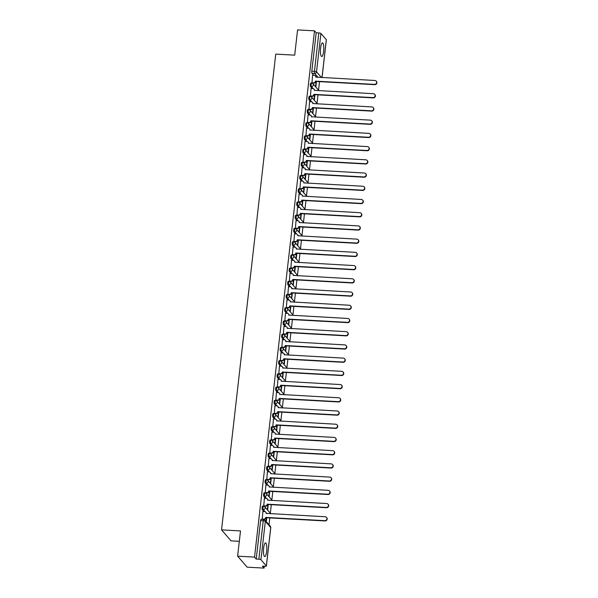 <?xml version="1.0" encoding="UTF-8"?>
<svg xmlns="http://www.w3.org/2000/svg" width="598" height="598" viewBox="0 0 598 598"><rect width="100%" height="100%" fill="white"/><g stroke="black" fill="none" stroke-linecap="round" stroke-linejoin="round"><path stroke-width="0.9" d="M262.686 506.185A1.757 0.419 93.2 0 0 262.589 506.132A1.757 0.419 93.2 0 0 262.111 507.44A1.757 0.419 93.2 0 0 262.298 509.578L263.232 509.631A1.757 0.419 -86.8 0 1 263.045 507.493A1.757 0.419 -86.8 0 1 263.524 506.185A1.757 0.419 -86.8 0 1 263.621 506.237A1.757 1.652 139 0 1 265.131 508.023A1.757 1.652 -41 0 1 263.232 509.631L264.989 511.649M264.189 492.969A1.757 0.419 93.2 0 0 264.092 492.909A1.757 0.419 93.2 0 0 263.613 494.217A1.757 0.419 93.2 0 0 263.808 496.355L264.742 496.407A1.757 0.419 -86.8 0 1 264.548 494.269A1.757 0.419 -86.8 0 1 265.026 492.961A1.757 0.419 -86.8 0 1 265.123 493.014A1.757 1.652 139 0 1 266.633 494.808A1.757 1.652 -41 0 1 264.742 496.407L266.499 498.433M265.699 479.745A1.757 0.419 93.2 0 0 265.602 479.686A1.757 0.419 93.2 0 0 265.123 481.001A1.757 0.419 93.2 0 0 265.31 483.132L266.245 483.184A1.757 0.419 -86.8 0 1 266.058 481.054A1.757 0.419 -86.8 0 1 266.536 479.738A1.757 0.419 -86.8 0 1 266.633 479.798A1.757 1.652 139 0 1 268.143 481.584A1.757 1.652 -41 0 1 266.245 483.184L268.001 485.21M267.201 466.522A1.757 0.419 93.2 0 0 267.104 466.47A1.757 0.419 93.2 0 0 266.626 467.778A1.757 0.419 93.2 0 0 266.82 469.916L267.755 469.968A1.757 0.419 -86.8 0 1 267.568 467.83A1.757 0.419 -86.8 0 1 268.046 466.522A1.757 0.419 -86.8 0 1 268.136 466.575A1.757 1.652 139 0 1 269.646 468.369A1.757 1.652 -41 0 1 267.755 469.968L269.511 471.986M268.711 453.306A1.757 0.419 93.2 0 0 268.614 453.247A1.757 0.419 93.2 0 0 268.136 454.562A1.757 0.419 93.2 0 0 268.323 456.693L269.257 456.745A1.757 0.419 -86.8 0 1 269.07 454.615A1.757 0.419 -86.8 0 1 269.549 453.299A1.757 0.419 -86.8 0 1 269.646 453.359A1.757 1.652 139 0 1 271.156 455.145A1.757 1.652 -41 0 1 269.257 456.745L271.014 458.771M270.214 440.083A1.757 0.419 93.2 0 0 270.117 440.031A1.757 0.419 93.2 0 0 269.638 441.339A1.757 0.419 93.2 0 0 269.833 443.477L270.767 443.529A1.757 0.419 -86.8 0 1 270.58 441.391A1.757 0.419 -86.8 0 1 271.058 440.083A1.757 0.419 -86.8 0 1 271.148 440.135A1.757 1.652 139 0 1 272.658 441.922A1.757 1.652 -41 0 1 270.767 443.529L272.524 445.547M271.724 426.867A1.757 0.419 93.2 0 0 271.627 426.808A1.757 0.419 93.2 0 0 271.148 428.116A1.757 0.419 93.2 0 0 271.335 430.254L272.269 430.306A1.757 0.419 -86.8 0 1 272.083 428.168A1.757 0.419 -86.8 0 1 272.561 426.86A1.757 0.419 -86.8 0 1 272.658 426.912A1.757 1.652 139 0 1 274.168 428.706A1.757 1.652 -41 0 1 272.269 430.306L274.026 432.324M273.226 413.644A1.757 0.419 93.2 0 0 273.129 413.584A1.757 0.419 93.2 0 0 272.651 414.9A1.757 0.419 93.2 0 0 272.845 417.03L273.779 417.083A1.757 0.419 -86.8 0 1 273.592 414.952A1.757 0.419 -86.8 0 1 274.071 413.637A1.757 0.419 -86.8 0 1 274.161 413.696A1.757 1.652 139 0 1 275.671 415.483A1.757 1.652 -41 0 1 273.779 417.083L275.536 419.108M274.736 400.421A1.757 0.419 93.2 0 0 274.639 400.368A1.757 0.419 93.2 0 0 274.161 401.677A1.757 0.419 93.2 0 0 274.347 403.814L275.282 403.867A1.757 0.419 -86.8 0 1 275.095 401.729A1.757 0.419 -86.8 0 1 275.573 400.421A1.757 0.419 -86.8 0 1 275.671 400.473A1.757 1.652 139 0 1 277.18 402.26A1.757 1.652 -41 0 1 275.282 403.867L277.038 405.885M276.239 387.205A1.757 0.419 93.2 0 0 276.141 387.145A1.757 0.419 93.2 0 0 275.663 388.461A1.757 0.419 93.2 0 0 275.857 390.591L276.792 390.644A1.757 0.419 -86.8 0 1 276.605 388.506A1.757 0.419 -86.8 0 1 277.083 387.198A1.757 0.419 -86.8 0 1 277.173 387.257A1.757 1.652 139 0 1 278.683 389.044A1.757 1.652 -41 0 1 276.792 390.644L278.548 392.669M277.749 373.982A1.757 0.419 93.2 0 0 277.651 373.929A1.757 0.419 93.2 0 0 277.173 375.238A1.757 0.419 93.2 0 0 277.36 377.375L278.294 377.42A1.757 0.419 -86.8 0 1 278.107 375.29A1.757 0.419 -86.8 0 1 278.586 373.974A1.757 0.419 -86.8 0 1 278.683 374.034A1.757 1.652 139 0 1 280.193 375.821A1.757 1.652 -41 0 1 278.294 377.42L280.051 379.446M279.251 360.758A1.757 0.419 93.2 0 0 279.154 360.706A1.757 0.419 93.2 0 0 278.675 362.014A1.757 0.419 93.2 0 0 278.87 364.152L279.804 364.204A1.757 0.419 -86.8 0 1 279.617 362.067A1.757 0.419 -86.8 0 1 280.096 360.758A1.757 0.419 -86.8 0 1 280.185 360.811A1.757 1.652 139 0 1 281.695 362.605A1.757 1.652 -41 0 1 279.804 364.204L281.561 366.223M280.761 347.543A1.757 0.419 93.2 0 0 280.664 347.483A1.757 0.419 93.2 0 0 280.185 348.798A1.757 0.419 93.2 0 0 280.372 350.929L281.307 350.981A1.757 0.419 -86.8 0 1 281.12 348.851A1.757 0.419 -86.8 0 1 281.598 347.535A1.757 0.419 -86.8 0 1 281.695 347.595A1.757 1.652 139 0 1 283.205 349.382A1.757 1.652 -41 0 1 281.307 350.981L283.063 353.007M282.263 334.319A1.757 0.419 93.2 0 0 282.166 334.267A1.757 0.419 93.2 0 0 281.688 335.575A1.757 0.419 93.2 0 0 281.882 337.713L282.817 337.765A1.757 0.419 -86.8 0 1 282.63 335.627A1.757 0.419 -86.8 0 1 283.108 334.319A1.757 0.419 -86.8 0 1 283.205 334.372A1.757 1.652 139 0 1 284.708 336.158A1.757 1.652 -41 0 1 282.817 337.765L284.573 339.784M283.773 321.104A1.757 0.419 93.2 0 0 283.676 321.044A1.757 0.419 93.2 0 0 283.198 322.359A1.757 0.419 93.2 0 0 283.385 324.49L284.319 324.542A1.757 0.419 -86.8 0 1 284.132 322.404A1.757 0.419 -86.8 0 1 284.611 321.096A1.757 0.419 -86.8 0 1 284.708 321.148A1.757 1.652 139 0 1 286.218 322.942A1.757 1.652 -41 0 1 284.319 324.542L286.076 326.568M285.276 307.88A1.757 0.419 93.2 0 0 285.179 307.828A1.757 0.419 93.2 0 0 284.7 309.136A1.757 0.419 93.2 0 0 284.895 311.266L285.829 311.319A1.757 0.419 -86.8 0 1 285.642 309.188A1.757 0.419 -86.8 0 1 286.121 307.873A1.757 0.419 -86.8 0 1 286.218 307.933A1.757 1.652 139 0 1 287.72 309.719A1.757 1.652 -41 0 1 285.829 311.319L287.586 313.345M286.786 294.657A1.757 0.419 93.2 0 0 286.689 294.605A1.757 0.419 93.2 0 0 286.21 295.913A1.757 0.419 93.2 0 0 286.397 298.051L287.332 298.103A1.757 0.419 -86.8 0 1 287.145 295.965A1.757 0.419 -86.8 0 1 287.623 294.657A1.757 0.419 -86.8 0 1 287.72 294.709A1.757 1.652 139 0 1 289.23 296.503A1.757 1.652 -41 0 1 287.332 298.103L289.088 300.121M288.288 281.441A1.757 0.419 93.2 0 0 288.191 281.381A1.757 0.419 93.2 0 0 287.713 282.697A1.757 0.419 93.2 0 0 287.907 284.827L288.841 284.88A1.757 0.419 -86.8 0 1 288.655 282.749A1.757 0.419 -86.8 0 1 289.133 281.434A1.757 0.419 -86.8 0 1 289.23 281.494A1.757 1.652 139 0 1 290.733 283.28A1.757 1.652 -41 0 1 288.841 284.88L290.598 286.905M289.798 268.218A1.757 0.419 93.2 0 0 289.701 268.166A1.757 0.419 93.2 0 0 289.223 269.474A1.757 0.419 93.2 0 0 289.41 271.612L290.344 271.664A1.757 0.419 -86.8 0 1 290.157 269.526A1.757 0.419 -86.8 0 1 290.635 268.218A1.757 0.419 -86.8 0 1 290.733 268.27A1.757 1.652 139 0 1 292.243 270.057A1.757 1.652 -41 0 1 290.344 271.664L292.101 273.682M291.301 255.002A1.757 0.419 93.2 0 0 291.211 254.942A1.757 0.419 93.2 0 0 290.733 256.25A1.757 0.419 93.2 0 0 290.92 258.388L291.854 258.441A1.757 0.419 -86.8 0 1 291.667 256.303A1.757 0.419 -86.8 0 1 292.145 254.995A1.757 0.419 -86.8 0 1 292.243 255.047A1.757 1.652 139 0 1 293.745 256.841A1.757 1.652 -41 0 1 291.854 258.441L293.611 260.459M292.811 241.779A1.757 0.419 93.2 0 0 292.714 241.719A1.757 0.419 93.2 0 0 292.235 243.035A1.757 0.419 93.2 0 0 292.422 245.165L293.356 245.217A1.757 0.419 -86.8 0 1 293.17 243.087A1.757 0.419 -86.8 0 1 293.648 241.771A1.757 0.419 -86.8 0 1 293.745 241.831A1.757 1.652 139 0 1 295.255 243.618A1.757 1.652 -41 0 1 293.356 245.217L295.113 247.243M294.313 228.556A1.757 0.419 93.2 0 0 294.223 228.503A1.757 0.419 93.2 0 0 293.745 229.811A1.757 0.419 93.2 0 0 293.932 231.949L294.866 232.002A1.757 0.419 -86.8 0 1 294.679 229.864A1.757 0.419 -86.8 0 1 295.158 228.556A1.757 0.419 -86.8 0 1 295.255 228.608A1.757 1.652 139 0 1 296.757 230.394A1.757 1.652 -41 0 1 294.866 232.002L296.623 234.02M295.823 215.34A1.757 0.419 93.2 0 0 295.726 215.28A1.757 0.419 93.2 0 0 295.248 216.596A1.757 0.419 93.2 0 0 295.434 218.726L296.369 218.778A1.757 0.419 -86.8 0 1 296.182 216.648A1.757 0.419 -86.8 0 1 296.66 215.332A1.757 0.419 -86.8 0 1 296.757 215.392A1.757 1.652 139 0 1 298.267 217.179A1.757 1.652 -41 0 1 296.369 218.778L298.125 220.804M297.326 202.117A1.757 0.419 93.2 0 0 297.236 202.064A1.757 0.419 93.2 0 0 296.757 203.372A1.757 0.419 93.2 0 0 296.944 205.51L297.879 205.555A1.757 0.419 -86.8 0 1 297.692 203.425A1.757 0.419 -86.8 0 1 298.17 202.109A1.757 0.419 -86.8 0 1 298.267 202.169A1.757 1.652 139 0 1 299.77 203.955A1.757 1.652 -41 0 1 297.879 205.555L299.635 207.581M298.836 188.893A1.757 0.419 93.2 0 0 298.738 188.841A1.757 0.419 93.2 0 0 298.26 190.149A1.757 0.419 93.2 0 0 298.447 192.287L299.381 192.339A1.757 0.419 -86.8 0 1 299.194 190.201A1.757 0.419 -86.8 0 1 299.673 188.893A1.757 0.419 -86.8 0 1 299.77 188.946A1.757 1.652 139 0 1 301.28 190.74A1.757 1.652 -41 0 1 299.381 192.339L301.138 194.357M300.338 175.677A1.757 0.419 93.2 0 0 300.248 175.618A1.757 0.419 93.2 0 0 299.77 176.933A1.757 0.419 93.2 0 0 299.957 179.064L300.891 179.116A1.757 0.419 -86.8 0 1 300.704 176.986A1.757 0.419 -86.8 0 1 301.183 175.67A1.757 0.419 -86.8 0 1 301.28 175.73A1.757 1.652 139 0 1 302.782 177.516A1.757 1.652 -41 0 1 300.891 179.116L302.648 181.142M301.848 162.454A1.757 0.419 93.2 0 0 301.751 162.402A1.757 0.419 93.2 0 0 301.272 163.71A1.757 0.419 93.2 0 0 301.459 165.848L302.394 165.9A1.757 0.419 -86.8 0 1 302.207 163.762A1.757 0.419 -86.8 0 1 302.685 162.454A1.757 0.419 -86.8 0 1 302.782 162.507A1.757 1.652 139 0 1 304.292 164.293A1.757 1.652 -41 0 1 302.394 165.9L304.15 167.918M303.35 149.238A1.757 0.419 93.2 0 0 303.261 149.179A1.757 0.419 93.2 0 0 302.782 150.494A1.757 0.419 93.2 0 0 302.969 152.625L303.904 152.677A1.757 0.419 -86.8 0 1 303.717 150.539A1.757 0.419 -86.8 0 1 304.195 149.231A1.757 0.419 -86.8 0 1 304.292 149.291A1.757 1.652 139 0 1 305.795 151.077A1.757 1.652 -41 0 1 303.904 152.677L305.66 154.703M304.86 136.015A1.757 0.419 93.2 0 0 304.763 135.963A1.757 0.419 93.2 0 0 304.285 137.271A1.757 0.419 93.2 0 0 304.472 139.409L305.406 139.454A1.757 0.419 -86.8 0 1 305.219 137.323A1.757 0.419 -86.8 0 1 305.698 136.008A1.757 0.419 -86.8 0 1 305.795 136.067A1.757 1.652 139 0 1 307.305 137.854A1.757 1.652 -41 0 1 305.406 139.454L307.163 141.479M306.37 122.792A1.757 0.419 93.2 0 0 306.273 122.74A1.757 0.419 93.2 0 0 305.795 124.048A1.757 0.419 93.2 0 0 305.982 126.185L306.916 126.238A1.757 0.419 -86.8 0 1 306.729 124.1A1.757 0.419 -86.8 0 1 307.208 122.792A1.757 0.419 -86.8 0 1 307.305 122.844A1.757 1.652 139 0 1 308.807 124.638A1.757 1.652 -41 0 1 306.916 126.238L308.673 128.256M307.873 109.576A1.757 0.419 93.2 0 0 307.776 109.516A1.757 0.419 93.2 0 0 307.297 110.832A1.757 0.419 93.2 0 0 307.484 112.962L308.419 113.015A1.757 0.419 -86.8 0 1 308.232 110.884A1.757 0.419 -86.8 0 1 308.71 109.569A1.757 0.419 -86.8 0 1 308.807 109.628A1.757 1.652 139 0 1 310.317 111.415A1.757 1.652 -41 0 1 308.419 113.015L310.175 115.04M309.383 96.353A1.757 0.419 93.2 0 0 309.286 96.3A1.757 0.419 93.2 0 0 308.807 97.609A1.757 0.419 93.2 0 0 308.994 99.746L309.928 99.799A1.757 0.419 -86.8 0 1 309.742 97.661A1.757 0.419 -86.8 0 1 310.22 96.353A1.757 0.419 -86.8 0 1 310.317 96.405A1.757 1.652 139 0 1 311.82 98.192A1.757 1.652 -41 0 1 309.928 99.799L311.685 101.817M310.885 83.137A1.757 0.419 93.2 0 0 310.788 83.077A1.757 0.419 93.2 0 0 310.31 84.385A1.757 0.419 93.2 0 0 310.497 86.523L311.431 86.575A1.757 0.419 -86.8 0 1 311.244 84.438A1.757 0.419 -86.8 0 1 311.722 83.129A1.757 0.419 -86.8 0 1 311.82 83.182A1.757 1.652 139 0 1 313.33 84.976A1.757 1.652 -41 0 1 311.431 86.575L313.188 88.594M323.6 51.421A6.84 1.63 93.2 0 0 322.494 42.877A6.84 1.63 93.2 0 0 320.625 47.99A6.84 1.63 93.2 0 0 321.739 56.533A6.84 1.63 93.2 0 0 323.6 51.421M266.633 551.423A6.84 1.63 93.2 0 0 265.519 542.879A6.84 1.63 93.2 0 0 263.658 547.992A6.84 1.63 93.2 0 0 264.772 556.536A6.84 1.63 93.2 0 0 266.633 551.423M237.623 556.17L240.493 530.919L221.537 529.873L275.745 54.112L294.702 55.158L297.58 29.9L314.503 30.834L254.539 557.104L237.623 556.17L247.168 567.166L264.084 568.1L264.294 566.261M269.025 524.79L269.81 517.905M270.333 513.256L271.313 504.682M271.843 500.033L272.823 491.459M273.346 486.817L274.325 478.243M274.856 473.594L275.835 465.02M276.358 460.37L277.337 451.796M277.868 447.155L278.847 438.581M279.371 433.931L280.35 425.357M280.881 420.715L281.86 412.142M282.383 407.492L283.362 398.918M283.893 394.269L284.872 385.695M285.396 381.053L286.375 372.479M286.905 367.83L287.885 359.256M288.408 354.614L289.387 346.04M289.918 341.391L290.897 332.817M291.42 328.167L292.4 319.594M292.93 314.952L293.91 306.378M294.433 301.728L295.412 293.155M295.943 288.513L296.922 279.939M297.453 275.289L298.424 266.715M298.955 262.066L299.934 253.492M300.465 248.85L301.437 240.276M301.968 235.627L302.947 227.053M303.478 222.404L304.449 213.83M304.98 209.188L305.959 200.614M306.49 195.965L307.462 187.391M307.992 182.749L308.972 174.175M309.502 169.526L310.474 160.952M311.005 156.302L311.984 147.728M312.515 143.086L313.487 134.513M314.017 129.863L314.997 121.289M315.527 116.647L316.499 108.074M317.03 103.424L318.009 94.85M318.54 90.201L319.511 81.627M239.312 541.325L231.082 540.869L221.537 529.873M264.084 568.1L262.395 566.157L265.034 566.299A1.757 0.404 -173.5 0 0 266.394 566.059A1.757 0.404 -173.5 0 0 266.349 565.955L260.945 559.728A1.757 0.404 -173.5 0 0 258.867 559.197L263.24 520.806A1.757 0.419 -86.8 0 1 263.718 519.498A1.757 0.419 -86.8 0 1 263.815 519.55A1.757 1.652 -41 0 1 264.944 520.096A1.757 1.757 0 0 0 263.718 519.498L261.079 519.348A1.757 0.419 -86.8 0 1 261.176 519.408M254.539 557.104L256.228 559.055L258.867 559.197M313.726 75.281L312.007 73.3L314.638 73.449A1.757 0.419 -86.8 0 1 314.451 71.312L318.824 32.927A1.757 0.404 6.5 0 1 320.909 33.458L326.314 39.677A1.757 0.404 6.5 0 1 326.359 39.782A1.757 0.404 6.5 0 1 326.291 39.879M318.824 32.927L316.192 32.778L314.503 30.834M312.59 75.221L311.954 83.047M311.08 88.437L310.444 96.263M309.577 101.66L308.942 109.486M308.067 114.883L307.432 122.71M306.565 128.099L305.929 135.925M305.055 141.322L304.419 149.149M303.552 154.538L302.917 162.372M302.042 167.761L301.407 175.588M300.54 180.985L299.904 188.811M299.03 194.201L298.395 202.027M297.527 207.424L296.892 215.25M296.017 220.647L295.382 228.473M294.515 233.863L293.88 241.689M293.005 247.086L292.37 254.912M291.503 260.302L290.867 268.128M289.993 273.525L289.357 281.352M288.49 286.748L287.855 294.575M286.98 299.964L286.345 307.791M285.478 313.188L284.842 321.014M283.968 326.403L283.332 334.237M282.465 339.627L281.83 347.453M280.955 352.85L280.32 360.676M279.453 366.066L278.817 373.892M277.943 379.289L277.308 387.115M276.44 392.505L275.805 400.339M274.931 405.728L274.295 413.554M273.421 418.951L272.793 426.778M271.918 432.167L271.283 439.993M270.408 445.39L269.78 453.217M268.906 458.614L268.27 466.44M267.396 471.829L266.768 479.656M265.893 485.053L265.258 492.879M264.383 498.269L263.755 506.102M262.881 511.492L262.245 519.318M264.017 511.552L262.298 509.578M265.527 498.336L263.808 496.355M267.029 485.113L265.31 483.132M268.539 471.897L266.82 469.916M270.042 458.673L268.323 456.693M271.552 445.45L269.833 443.477M273.054 432.234L271.335 430.254M274.564 419.011L272.845 417.03M276.067 405.788L274.347 403.814M277.577 392.572L275.857 390.591M279.079 379.349L277.36 377.375M280.589 366.133L278.87 364.152M282.092 352.91L280.372 350.929M283.601 339.686L281.882 337.713M285.104 326.471L283.385 324.49M286.614 313.247L284.895 311.266M288.116 300.032L286.397 298.051M289.626 286.808L287.907 284.827M291.129 273.585L289.41 271.612M292.639 260.369L290.92 258.388M294.141 247.146L292.422 245.165M295.651 233.93L293.932 231.949M297.154 220.707L295.434 218.726M298.664 207.484L296.944 205.51M300.166 194.268L298.447 192.287M301.676 181.044L299.957 179.064M303.179 167.821L301.459 165.848M304.688 154.605L302.969 152.625M306.191 141.382L304.472 139.409M307.701 128.166L305.982 126.185M309.203 114.943L307.484 112.962M310.713 101.72L308.994 99.746M312.216 88.504L310.497 86.523M266.304 521.658L266.745 517.733M267.62 510.087L268.255 504.51M269.122 496.863L269.758 491.294M270.632 483.647L271.268 478.071M272.135 470.424L272.77 464.855M273.645 457.201L274.28 451.632M275.147 443.985L275.783 438.409M276.657 430.762L277.293 425.193M278.16 417.546L278.795 411.97M279.67 404.323L280.305 398.746M281.172 391.099L281.808 385.531M282.682 377.884L283.317 372.307M284.185 364.66L284.82 359.092M285.695 351.437L286.33 345.868M287.197 338.221L287.832 332.645M288.707 324.998L289.342 319.429M290.217 311.782L290.845 306.206M291.719 298.559L292.355 292.99M293.229 285.336L293.857 279.767M294.732 272.12L295.367 266.544M296.242 258.897L296.87 253.328M297.744 245.681L298.38 240.104M299.254 232.458L299.882 226.889M300.757 219.234L301.392 213.665M302.267 206.018L302.902 200.442M303.769 192.795L304.404 187.226M305.279 179.579L305.914 174.003M306.781 166.356L307.417 160.78M308.291 153.133L308.927 147.564M309.794 139.917L310.429 134.341M311.304 126.694L311.939 121.125M312.806 113.471L313.442 107.902M314.316 100.255L314.952 94.678M315.819 87.031L316.454 81.463M316.133 81.44L315.535 86.703M256.228 559.055L260.601 520.664A1.757 0.419 -86.8 0 1 261.079 519.348M316.192 32.778L311.82 71.169A1.757 0.419 93.2 0 0 312.007 73.3M314.63 94.663L314.025 99.926M313.12 107.887L312.522 113.142M311.61 121.102L311.012 126.365M310.108 134.326L309.51 139.588M308.598 147.542L308 152.804M307.095 160.765L306.497 166.027M305.585 173.988L304.987 179.243M304.083 187.204L303.485 192.466M302.573 200.427L301.975 205.69M301.071 213.65L300.473 218.905M299.561 226.866L298.963 232.129M298.058 240.09L297.46 245.344M296.548 253.305L295.95 258.568M295.046 266.529L294.448 271.791M293.536 279.752L292.938 285.007M292.033 292.968L291.435 298.23M290.523 306.191L289.925 311.453M289.021 319.407L288.423 324.669M287.511 332.63L286.913 337.892M286.008 345.853L285.41 351.108M284.499 359.069L283.901 364.332M282.996 372.292L282.398 377.555M281.486 385.516L280.888 390.771M279.984 398.731L279.386 403.994M278.474 411.955L277.876 417.21M276.971 425.171L276.373 430.433M275.461 438.394L274.863 443.656M273.959 451.617L273.361 456.872M272.449 464.833L271.851 470.095M270.946 478.056L270.348 483.319M269.436 491.272L268.838 496.534M267.934 504.495L267.336 509.758M266.424 517.719L266.013 521.329M311.663 82.756L313.472 82.86A1.757 1.652 -41 0 0 315.363 81.253L315.609 81.545A1.757 1.652 139 0 1 313.718 83.144L311.887 83.04M315.378 81.126L374.468 84.385A2.018 1.899 -41 0 0 376.217 81.111A2.018 1.899 -41 0 0 374.916 80.491L315.834 77.105A1.757 1.652 -41 0 0 315.46 75.864L315.707 76.148A1.757 1.652 139 0 1 316.095 77.247M376.217 81.111L376.463 81.403A2.018 1.899 139 0 1 374.722 84.669L315.624 81.418M315.46 75.864A1.757 1.652 -41 0 0 314.331 75.318L312.522 75.213M310.16 95.979L311.962 96.076A1.757 1.652 -41 0 0 313.86 94.477L314.107 94.761A1.757 1.652 139 0 1 312.208 96.36L310.384 96.263M313.875 94.349L372.965 97.609A2.018 1.899 -41 0 0 374.707 94.335A2.018 1.899 -41 0 0 373.406 93.707L314.331 90.328A1.757 1.652 -41 0 0 313.957 89.08L314.204 89.364A1.757 1.652 139 0 1 314.585 90.47M374.707 94.335L374.961 94.619A2.018 1.899 139 0 1 373.212 97.893L314.122 94.633M313.957 89.08A1.757 1.652 -41 0 0 312.821 88.534L311.012 88.437M308.65 109.202L310.459 109.299A1.757 1.652 -41 0 0 312.35 107.7L312.597 107.984A1.757 1.652 139 0 1 310.706 109.584L308.874 109.486M312.365 107.573L371.455 110.824A2.018 1.899 -41 0 0 373.204 107.558A2.018 1.899 -41 0 0 371.904 106.93L312.821 103.544A1.757 1.652 -41 0 0 312.448 102.303L312.694 102.587A1.757 1.652 139 0 1 313.083 103.686M373.204 107.558L373.451 107.842A2.018 1.899 139 0 1 371.709 111.116L312.612 107.857M312.448 102.303A1.757 1.652 -41 0 0 311.319 101.757L309.51 101.66M307.14 122.418L308.949 122.515A1.757 1.652 -41 0 0 310.848 120.916L311.095 121.2A1.757 1.652 139 0 1 309.196 122.807L307.372 122.702M310.863 120.789L369.953 124.048A2.018 1.899 -41 0 0 371.694 120.774A2.018 1.899 -41 0 0 370.394 120.146L311.319 116.767A1.757 1.652 -41 0 0 310.938 115.519L311.192 115.81A1.757 1.652 139 0 1 311.573 116.909M371.694 120.774L371.949 121.058A2.018 1.899 139 0 1 370.199 124.332L311.11 121.073M310.938 115.519A1.757 1.652 -41 0 0 309.809 114.973L308 114.876M305.638 135.641L307.447 135.739A1.757 1.652 -41 0 0 309.338 134.139L309.585 134.423A1.757 1.652 139 0 1 307.693 136.023L305.862 135.925M309.353 134.012L368.443 137.263A2.018 1.899 -41 0 0 370.192 133.997A2.018 1.899 -41 0 0 368.891 133.369L309.809 129.983A1.757 1.652 -41 0 0 309.435 128.742L309.682 129.026A1.757 1.652 139 0 1 310.07 130.125M370.192 133.997L370.439 134.281A2.018 1.899 139 0 1 368.697 137.555L309.6 134.296M309.435 128.742A1.757 1.652 -41 0 0 308.306 128.196L306.497 128.099M304.128 148.857L305.937 148.962A1.757 1.652 -41 0 0 307.835 147.355L308.082 147.646A1.757 1.652 139 0 1 306.183 149.246L304.36 149.141M307.843 147.228L366.94 150.487A2.018 1.899 -41 0 0 368.682 147.213A2.018 1.899 -41 0 0 367.381 146.592L308.306 143.206A1.757 1.652 -41 0 0 307.925 141.965L308.179 142.249A1.757 1.652 139 0 1 308.561 143.348M368.682 147.213L368.936 147.504A2.018 1.899 139 0 1 367.187 150.771L308.097 147.519M307.925 141.965A1.757 1.652 -41 0 0 306.796 141.42L304.987 141.315M302.625 162.08L304.434 162.178A1.757 1.652 -41 0 0 306.326 160.578L306.572 160.862A1.757 1.652 139 0 1 304.681 162.469L302.85 162.364M306.34 160.451L365.43 163.71A2.018 1.899 -41 0 0 367.179 160.436A2.018 1.899 -41 0 0 365.879 159.808L306.796 156.429A1.757 1.652 -41 0 0 306.423 155.181L306.669 155.465A1.757 1.652 139 0 1 307.058 156.571M367.179 160.436L367.426 160.72A2.018 1.899 139 0 1 365.684 163.994L306.587 160.735M306.423 155.181A1.757 1.652 -41 0 0 305.294 154.635L303.485 154.538M301.115 175.304L302.924 175.401A1.757 1.652 -41 0 0 304.823 173.801L305.07 174.085A1.757 1.652 139 0 1 303.171 175.685L301.347 175.588M304.831 173.674L363.928 176.926A2.018 1.899 -41 0 0 365.67 173.659A2.018 1.899 -41 0 0 364.369 173.031L305.294 169.645A1.757 1.652 -41 0 0 304.913 168.404L305.167 168.688A1.757 1.652 139 0 1 305.548 169.787M365.67 173.659L365.924 173.943A2.018 1.899 139 0 1 364.175 177.217L305.085 173.958M304.913 168.404A1.757 1.652 -41 0 0 303.784 167.859L301.975 167.761M299.613 188.519L301.422 188.624A1.757 1.652 -41 0 0 303.313 187.017L303.56 187.309A1.757 1.652 139 0 1 301.669 188.908L299.837 188.804M303.328 186.89L362.418 190.149A2.018 1.899 -41 0 0 364.167 186.875A2.018 1.899 -41 0 0 362.866 186.247L303.784 182.868A1.757 1.652 -41 0 0 303.41 181.62L303.657 181.912A1.757 1.652 139 0 1 304.046 183.01M364.167 186.875L364.414 187.167A2.018 1.899 139 0 1 362.672 190.433L303.575 187.181M303.41 181.62A1.757 1.652 -41 0 0 302.282 181.082L300.473 180.977M298.103 201.743L299.912 201.84A1.757 1.652 -41 0 0 301.811 200.24L302.057 200.524A1.757 1.652 139 0 1 300.159 202.124L298.335 202.027M301.818 200.113L360.915 203.372A2.018 1.899 -41 0 0 362.657 200.098A2.018 1.899 -41 0 0 361.356 199.47L302.282 196.084A1.757 1.652 -41 0 0 301.9 194.843L302.154 195.127A1.757 1.652 139 0 1 302.536 196.226M362.657 200.098L362.911 200.382A2.018 1.899 139 0 1 361.162 203.656L302.072 200.397M301.9 194.843A1.757 1.652 -41 0 0 300.772 194.298L298.963 194.201M296.601 214.959L298.409 215.063A1.757 1.652 -41 0 0 300.301 213.464L300.547 213.748A1.757 1.652 139 0 1 298.656 215.347L296.825 215.25M300.316 213.337L359.405 216.588A2.018 1.899 -41 0 0 361.155 213.322A2.018 1.899 -41 0 0 359.854 212.694L300.772 209.307A1.757 1.652 -41 0 0 300.398 208.067L300.644 208.351A1.757 1.652 139 0 1 301.033 209.45M361.155 213.322L361.401 213.606A2.018 1.899 139 0 1 359.66 216.872L300.562 213.621M300.398 208.067A1.757 1.652 -41 0 0 299.269 207.521L297.46 207.416M295.091 228.182L296.9 228.279A1.757 1.652 -41 0 0 298.798 226.679L299.045 226.963A1.757 1.652 139 0 1 297.146 228.571L295.322 228.466M298.806 226.552L357.903 229.811A2.018 1.899 -41 0 0 359.645 226.537A2.018 1.899 -41 0 0 358.344 225.909L299.269 222.531A1.757 1.652 -41 0 0 298.888 221.282L299.142 221.574A1.757 1.652 139 0 1 299.523 222.673M359.645 226.537L359.899 226.821A2.018 1.899 139 0 1 358.15 230.095L299.06 226.836M298.888 221.282A1.757 1.652 -41 0 0 297.759 220.737L295.95 220.64M293.588 241.405L295.397 241.502A1.757 1.652 -41 0 0 297.288 239.903L297.535 240.187A1.757 1.652 139 0 1 295.644 241.786L293.812 241.689M297.303 239.776L356.393 243.027A2.018 1.899 -41 0 0 358.142 239.761A2.018 1.899 -41 0 0 356.842 239.133L297.759 235.747A1.757 1.652 -41 0 0 297.385 234.506L297.632 234.79A1.757 1.652 139 0 1 298.021 235.889M358.142 239.761L358.389 240.045A2.018 1.899 139 0 1 356.647 243.319L297.55 240.06M297.385 234.506A1.757 1.652 -41 0 0 296.257 233.96L294.448 233.863M292.078 254.621L293.887 254.726A1.757 1.652 -41 0 0 295.778 253.118L296.032 253.41A1.757 1.652 139 0 1 294.134 255.01L292.31 254.905M295.793 252.991L354.891 256.25A2.018 1.899 -41 0 0 356.632 252.976A2.018 1.899 -41 0 0 355.332 252.356L296.257 248.97A1.757 1.652 -41 0 0 295.875 247.729L296.13 248.013A1.757 1.652 139 0 1 296.511 249.112M356.632 252.976L356.879 253.268A2.018 1.899 139 0 1 355.137 256.535L296.047 253.283M295.875 247.729A1.757 1.652 -41 0 0 294.747 247.183L292.938 247.079M290.576 267.844L292.385 267.941A1.757 1.652 -41 0 0 294.276 266.342L294.522 266.626A1.757 1.652 139 0 1 292.631 268.225L290.8 268.128M294.291 266.215L353.381 269.474A2.018 1.899 -41 0 0 355.13 266.2A2.018 1.899 -41 0 0 353.829 265.572L294.747 262.186A1.757 1.652 -41 0 0 294.373 260.945L294.62 261.229A1.757 1.652 139 0 1 295.008 262.328M355.13 266.2L355.376 266.484A2.018 1.899 139 0 1 353.635 269.758L294.537 266.499M294.373 260.945A1.757 1.652 -41 0 0 293.244 260.399L291.435 260.302M289.066 281.067L290.875 281.165A1.757 1.652 -41 0 0 292.766 279.565L293.02 279.849A1.757 1.652 139 0 1 291.121 281.449L289.297 281.352M292.781 279.438L351.878 282.69A2.018 1.899 -41 0 0 353.62 279.423A2.018 1.899 -41 0 0 352.319 278.795L293.244 275.409A1.757 1.652 -41 0 0 292.863 274.168L293.117 274.452A1.757 1.652 139 0 1 293.498 275.551M353.62 279.423L353.867 279.707A2.018 1.899 139 0 1 352.125 282.974L293.035 279.722M292.863 274.168A1.757 1.652 -41 0 0 291.734 273.622L289.925 273.518M287.563 294.283L289.372 294.38A1.757 1.652 -41 0 0 291.263 292.781L291.51 293.065A1.757 1.652 139 0 1 289.619 294.672L287.788 294.567M291.278 292.654L350.368 295.913A2.018 1.899 -41 0 0 352.117 292.639A2.018 1.899 -41 0 0 350.817 292.011L291.734 288.632A1.757 1.652 -41 0 0 291.361 287.384L291.607 287.675A1.757 1.652 139 0 1 291.996 288.774M352.117 292.639L352.364 292.923A2.018 1.899 139 0 1 350.622 296.197L291.525 292.938M291.361 287.384A1.757 1.652 -41 0 0 290.232 286.838L288.423 286.741M286.053 307.507L287.862 307.604A1.757 1.652 -41 0 0 289.753 306.004L290.008 306.288A1.757 1.652 139 0 1 288.109 307.888L286.285 307.791M289.768 305.877L348.866 309.129A2.018 1.899 -41 0 0 350.607 305.862A2.018 1.899 -41 0 0 349.307 305.234L290.232 301.848A1.757 1.652 -41 0 0 289.851 300.607L290.105 300.891A1.757 1.652 139 0 1 290.486 301.99M350.607 305.862L350.854 306.146A2.018 1.899 139 0 1 349.112 309.42L290.023 306.161M289.851 300.607A1.757 1.652 -41 0 0 288.722 300.061L286.913 299.964M284.551 320.722L286.36 320.827A1.757 1.652 -41 0 0 288.251 319.22L288.498 319.511A1.757 1.652 139 0 1 286.606 321.111L284.775 321.006M288.266 319.093L347.356 322.352A2.018 1.899 -41 0 0 349.105 319.078A2.018 1.899 -41 0 0 347.804 318.457L288.722 315.071A1.757 1.652 -41 0 0 288.348 313.83L288.595 314.114A1.757 1.652 139 0 1 288.984 315.213M349.105 319.078L349.352 319.369A2.018 1.899 139 0 1 347.61 322.636L288.513 319.384M288.348 313.83A1.757 1.652 -41 0 0 287.219 313.285L285.41 313.18M283.041 333.946L284.85 334.043A1.757 1.652 -41 0 0 286.741 332.443L286.995 332.727A1.757 1.652 139 0 1 285.096 334.334L283.273 334.23M286.756 332.316L345.853 335.575A2.018 1.899 -41 0 0 347.595 332.301A2.018 1.899 -41 0 0 346.294 331.673L287.219 328.295A1.757 1.652 -41 0 0 286.838 327.046L287.092 327.33A1.757 1.652 139 0 1 287.474 328.437M347.595 332.301L347.842 332.585A2.018 1.899 139 0 1 346.1 335.859L287.01 332.6M286.838 327.046A1.757 1.652 -41 0 0 285.709 326.501L283.901 326.403M281.538 347.169L283.347 347.266A1.757 1.652 -41 0 0 285.239 345.666L285.485 345.95A1.757 1.652 139 0 1 283.594 347.55L281.763 347.453M285.253 345.539L344.343 348.791A2.018 1.899 -41 0 0 346.093 345.524A2.018 1.899 -41 0 0 344.792 344.897L285.709 341.51A1.757 1.652 -41 0 0 285.336 340.269L285.582 340.554A1.757 1.652 139 0 1 285.971 341.652M346.093 345.524L346.339 345.808A2.018 1.899 139 0 1 344.598 349.083L285.5 345.823M285.336 340.269A1.757 1.652 -41 0 0 284.207 339.724L282.398 339.627M280.028 360.385L281.837 360.489A1.757 1.652 -41 0 0 283.729 358.882L283.983 359.174A1.757 1.652 139 0 1 282.084 360.773L280.26 360.669M283.744 358.755L342.841 362.014A2.018 1.899 -41 0 0 344.583 358.74A2.018 1.899 -41 0 0 343.282 358.112L284.207 354.734A1.757 1.652 -41 0 0 283.826 353.485L284.08 353.777A1.757 1.652 139 0 1 284.461 354.876M344.583 358.74L344.829 359.032A2.018 1.899 139 0 1 343.088 362.298L283.998 359.047M283.826 353.485A1.757 1.652 -41 0 0 282.697 352.94L280.888 352.842M278.526 373.608L280.335 373.705A1.757 1.652 -41 0 0 282.226 372.106L282.473 372.39A1.757 1.652 139 0 1 280.582 373.989L278.75 373.892M282.241 371.978L341.331 375.238A2.018 1.899 -41 0 0 343.08 371.963A2.018 1.899 -41 0 0 341.779 371.336L282.697 367.949A1.757 1.652 -41 0 0 282.323 366.709L282.57 366.993A1.757 1.652 139 0 1 282.959 368.091M343.08 371.963L343.327 372.248A2.018 1.899 139 0 1 341.585 375.522L282.488 372.262M282.323 366.709A1.757 1.652 -41 0 0 281.195 366.163L279.386 366.066M277.016 386.824L278.825 386.928A1.757 1.652 -41 0 0 280.716 385.329L280.97 385.613A1.757 1.652 139 0 1 279.072 387.212L277.248 387.108M280.731 385.202L339.828 388.453A2.018 1.899 -41 0 0 341.57 385.187A2.018 1.899 -41 0 0 340.269 384.559L281.195 381.173A1.757 1.652 -41 0 0 280.813 379.932L281.067 380.216A1.757 1.652 139 0 1 281.449 381.315M341.57 385.187L341.817 385.471A2.018 1.899 139 0 1 340.075 388.737L280.985 385.486M280.813 379.932A1.757 1.652 -41 0 0 279.685 379.386L277.876 379.281M275.514 400.047L277.323 400.144A1.757 1.652 -41 0 0 279.214 398.545L279.46 398.829A1.757 1.652 139 0 1 277.569 400.436L275.738 400.331M279.229 398.418L338.319 401.677A2.018 1.899 -41 0 0 340.068 398.403A2.018 1.899 -41 0 0 338.767 397.775L279.685 394.396A1.757 1.652 -41 0 0 279.311 393.148L279.558 393.439A1.757 1.652 139 0 1 279.946 394.538M340.068 398.403L340.314 398.687A2.018 1.899 139 0 1 338.573 401.961L279.475 398.702M279.311 393.148A1.757 1.652 -41 0 0 278.182 392.602L276.373 392.505M274.004 413.27L275.813 413.368A1.757 1.652 -41 0 0 277.704 411.768L277.958 412.052A1.757 1.652 139 0 1 276.059 413.652L274.235 413.554M277.719 411.641L336.816 414.892A2.018 1.899 -41 0 0 338.558 411.626A2.018 1.899 -41 0 0 337.257 410.998L278.182 407.612A1.757 1.652 -41 0 0 277.801 406.371L278.055 406.655A1.757 1.652 139 0 1 278.436 407.754M338.558 411.626L338.804 411.91A2.018 1.899 139 0 1 337.063 415.184L277.973 411.925M277.801 406.371A1.757 1.652 -41 0 0 276.672 405.825L274.863 405.728M272.501 426.486L274.31 426.591A1.757 1.652 -41 0 0 276.201 424.984L276.448 425.275A1.757 1.652 139 0 1 274.557 426.875L272.725 426.77M276.216 424.857L335.306 428.116A2.018 1.899 -41 0 0 337.055 424.842A2.018 1.899 -41 0 0 335.755 424.214L276.672 420.835A1.757 1.652 -41 0 0 276.298 419.587L276.545 419.878A1.757 1.652 139 0 1 276.934 420.977M337.055 424.842L337.302 425.133A2.018 1.899 139 0 1 335.553 428.4L276.463 425.148M276.298 419.587A1.757 1.652 -41 0 0 275.17 419.049L273.361 418.944M270.991 439.709L272.8 439.807A1.757 1.652 -41 0 0 274.691 438.207L274.945 438.491A1.757 1.652 139 0 1 273.047 440.091L271.223 439.993M274.706 438.08L333.804 441.339A2.018 1.899 -41 0 0 335.545 438.065A2.018 1.899 -41 0 0 334.245 437.437L275.17 434.051A1.757 1.652 -41 0 0 274.788 432.81L275.043 433.094A1.757 1.652 139 0 1 275.424 434.193M335.545 438.065L335.792 438.349A2.018 1.899 139 0 1 334.05 441.623L274.96 438.364M274.788 432.81A1.757 1.652 -41 0 0 273.66 432.264L271.851 432.167M269.489 452.925L271.298 453.03A1.757 1.652 -41 0 0 273.189 451.43L273.436 451.714A1.757 1.652 139 0 1 271.544 453.314L269.713 453.217M273.204 451.303L332.294 454.555A2.018 1.899 -41 0 0 334.043 451.288A2.018 1.899 -41 0 0 332.742 450.66L273.66 447.274A1.757 1.652 -41 0 0 273.286 446.033L273.533 446.317A1.757 1.652 139 0 1 273.921 447.416M334.043 451.288L334.289 451.572A2.018 1.899 139 0 1 332.54 454.839L273.45 451.587M273.286 446.033A1.757 1.652 -41 0 0 272.15 445.488L270.348 445.383M267.979 466.148L269.788 466.246A1.757 1.652 -41 0 0 271.679 464.646L271.933 464.93A1.757 1.652 139 0 1 270.034 466.537L268.21 466.433M271.694 464.519L330.791 467.778A2.018 1.899 -41 0 0 332.533 464.504A2.018 1.899 -41 0 0 331.232 463.876L272.157 460.497A1.757 1.652 -41 0 0 271.776 459.249L272.023 459.541A1.757 1.652 139 0 1 272.411 460.639M332.533 464.504L332.78 464.788A2.018 1.899 139 0 1 331.038 468.062L271.948 464.803M271.776 459.249A1.757 1.652 -41 0 0 270.647 458.703L268.838 458.606M266.476 479.372L268.285 479.469A1.757 1.652 -41 0 0 270.176 477.869L270.423 478.153A1.757 1.652 139 0 1 268.532 479.753L266.701 479.656M270.191 477.742L329.281 480.994A2.018 1.899 -41 0 0 331.03 477.727A2.018 1.899 -41 0 0 329.73 477.099L270.647 473.713A1.757 1.652 -41 0 0 270.274 472.472L270.52 472.756A1.757 1.652 139 0 1 270.909 473.855M331.03 477.727L331.277 478.011A2.018 1.899 139 0 1 329.528 481.285L270.438 478.026M270.274 472.472A1.757 1.652 -41 0 0 269.137 471.927L267.336 471.829M264.966 492.588L266.775 492.692A1.757 1.652 -41 0 0 268.666 491.085L268.921 491.377A1.757 1.652 139 0 1 267.022 492.976L265.191 492.872M268.681 490.958L327.779 494.217A2.018 1.899 -41 0 0 329.52 490.943A2.018 1.899 -41 0 0 328.22 490.323L269.145 486.936A1.757 1.652 -41 0 0 268.764 485.696L269.01 485.98A1.757 1.652 139 0 1 269.399 487.078M329.52 490.943L329.767 491.235A2.018 1.899 139 0 1 328.025 494.501L268.928 491.25M268.764 485.696A1.757 1.652 -41 0 0 267.635 485.15L265.826 485.045M263.464 505.811L265.273 505.908A1.757 1.652 -41 0 0 267.164 504.308L267.411 504.592A1.757 1.652 139 0 1 265.519 506.2L263.688 506.095M267.179 504.181L326.269 507.44A2.018 1.899 -41 0 0 328.018 504.166A2.018 1.899 -41 0 0 326.717 503.538L267.635 500.16A1.757 1.652 -41 0 0 267.261 498.911L267.508 499.195A1.757 1.652 139 0 1 267.897 500.302M328.018 504.166L328.265 504.45A2.018 1.899 139 0 1 326.515 507.724L267.426 504.465M267.261 498.911A1.757 1.652 -41 0 0 266.125 498.366L264.323 498.269M261.954 519.034L263.763 519.131A1.757 1.652 -41 0 0 265.654 517.532L265.908 517.816A1.757 1.652 139 0 1 264.01 519.415L262.178 519.318M265.669 517.405L324.766 520.656A2.018 1.899 -41 0 0 326.508 517.39A2.018 1.899 -41 0 0 325.207 516.762L266.132 513.376A1.757 1.652 -41 0 0 265.751 512.135L265.998 512.419A1.757 1.652 139 0 1 266.387 513.518M326.508 517.39L326.755 517.674A2.018 1.899 139 0 1 325.013 520.948L265.916 517.689M265.751 512.135A1.757 1.652 -41 0 0 264.622 511.589L262.814 511.492M266.349 565.955L270.73 527.563L265.325 521.344L260.945 559.728M318.031 77.351L314.638 73.449A1.757 1.652 139 0 0 316.536 71.85L321.485 77.546M321.993 77.568L326.314 39.677M320.909 33.458L316.536 71.85A1.757 0.404 -173.5 0 0 314.451 71.312L311.82 71.169M318.712 90.694A1.757 1.652 -41 0 0 318.353 89.954A1.757 1.757 0 0 1 318.734 90.694M317.209 103.917A1.757 1.652 -41 0 0 316.85 103.17A1.757 1.757 0 0 1 317.232 103.917M315.699 117.133A1.757 1.652 -41 0 0 315.34 116.393A1.757 1.757 0 0 1 315.722 117.133M314.197 130.357A1.757 1.652 -41 0 0 313.838 129.617A1.757 1.757 0 0 1 314.219 130.357M312.687 143.572A1.757 1.652 -41 0 0 312.328 142.832A1.757 1.757 0 0 1 312.709 143.58M311.184 156.796A1.757 1.652 -41 0 0 310.825 156.056A1.757 1.757 0 0 1 311.207 156.796M309.674 170.019A1.757 1.652 -41 0 0 309.316 169.279A1.757 1.757 0 0 1 309.697 170.019M308.172 183.235A1.757 1.652 -41 0 0 307.813 182.495A1.757 1.757 0 0 1 308.194 183.235M306.662 196.458A1.757 1.652 -41 0 0 306.303 195.718A1.757 1.757 0 0 1 306.684 196.458M305.159 209.674A1.757 1.652 -41 0 0 304.801 208.934A1.757 1.757 0 0 1 305.182 209.681M303.649 222.897A1.757 1.652 -41 0 0 303.291 222.157A1.757 1.757 0 0 1 303.672 222.897M302.147 236.12A1.757 1.652 -41 0 0 301.788 235.38A1.757 1.757 0 0 1 302.169 236.12M300.637 249.336A1.757 1.652 -41 0 0 300.278 248.596A1.757 1.757 0 0 1 300.659 249.336M299.135 262.559A1.757 1.652 -41 0 0 298.776 261.819A1.757 1.757 0 0 1 299.157 262.559M297.625 275.783A1.757 1.652 -41 0 0 297.266 275.035A1.757 1.757 0 0 1 297.647 275.783M296.122 288.998A1.757 1.652 -41 0 0 295.763 288.258A1.757 1.757 0 0 1 296.145 288.998M294.612 302.222A1.757 1.652 -41 0 0 294.253 301.482A1.757 1.757 0 0 1 294.635 302.222M293.11 315.438A1.757 1.652 -41 0 0 292.751 314.698A1.757 1.757 0 0 1 293.132 315.445M291.6 328.661A1.757 1.652 -41 0 0 291.241 327.921A1.757 1.757 0 0 1 291.622 328.661M290.097 341.884A1.757 1.652 -41 0 0 289.738 341.144A1.757 1.757 0 0 1 290.12 341.884M288.587 355.1A1.757 1.652 -41 0 0 288.229 354.36A1.757 1.757 0 0 1 288.61 355.1M287.085 368.323A1.757 1.652 -41 0 0 286.726 367.583A1.757 1.757 0 0 1 287.107 368.323M285.575 381.539A1.757 1.652 -41 0 0 285.216 380.799A1.757 1.757 0 0 1 285.597 381.546M284.072 394.762A1.757 1.652 -41 0 0 283.714 394.022A1.757 1.757 0 0 1 284.095 394.762M282.562 407.986A1.757 1.652 -41 0 0 282.204 407.245A1.757 1.757 0 0 1 282.585 407.986M281.06 421.201A1.757 1.652 -41 0 0 280.701 420.461A1.757 1.757 0 0 1 281.082 421.201M279.55 434.425A1.757 1.652 -41 0 0 279.191 433.685A1.757 1.757 0 0 1 279.572 434.425M278.048 447.648A1.757 1.652 -41 0 0 277.689 446.9A1.757 1.757 0 0 1 278.07 447.648M276.538 460.864A1.757 1.652 -41 0 0 276.179 460.124A1.757 1.757 0 0 1 276.56 460.864M275.035 474.087A1.757 1.652 -41 0 0 274.676 473.347A1.757 1.757 0 0 1 275.058 474.087M273.525 487.303A1.757 1.652 -41 0 0 273.166 486.563A1.757 1.757 0 0 1 273.548 487.31M272.023 500.526A1.757 1.652 -41 0 0 271.664 499.786A1.757 1.757 0 0 1 272.045 500.526M270.513 513.749A1.757 1.652 -41 0 0 270.154 513.009A1.757 1.757 0 0 1 270.535 513.749M260.601 520.664L263.24 520.806A1.757 0.404 -173.5 0 1 265.325 521.344A1.757 1.652 -41 0 0 264.944 520.096L270.348 526.322A1.757 1.652 -41 0 1 270.73 527.563A1.757 0.404 6.5 0 1 270.767 527.668A1.757 0.404 6.5 0 1 270.7 527.757M262.589 506.132L263.524 506.185A1.757 1.757 0 0 1 264.75 506.783L270.154 513.009M264.092 492.909L265.026 492.961A1.757 1.757 0 0 1 266.26 493.559L271.664 499.786M265.602 479.686L266.536 479.738A1.757 1.757 0 0 1 267.762 480.344L273.166 486.563M267.104 466.47L268.046 466.522A1.757 1.757 0 0 1 269.272 467.12L274.676 473.347M268.614 453.247L269.549 453.299A1.757 1.757 0 0 1 270.774 453.904L276.179 460.124M270.117 440.031L271.058 440.083A1.757 1.757 0 0 1 272.284 440.681L277.689 446.9M271.627 426.808L272.561 426.86A1.757 1.757 0 0 1 273.787 427.458L279.191 433.685M273.129 413.584L274.071 413.637A1.757 1.757 0 0 1 275.297 414.242L280.701 420.461M274.639 400.368L275.573 400.421A1.757 1.757 0 0 1 276.799 401.019L282.204 407.245M276.141 387.145L277.083 387.198A1.757 1.757 0 0 1 278.309 387.796L283.714 394.022M277.651 373.929L278.586 373.974A1.757 1.757 0 0 1 279.812 374.58L285.216 380.799M279.154 360.706L280.096 360.758A1.757 1.757 0 0 1 281.322 361.356L286.726 367.583M280.664 347.483L281.598 347.535A1.757 1.757 0 0 1 282.824 348.141L288.229 354.36M282.166 334.267L283.108 334.319A1.757 1.757 0 0 1 284.334 334.917L289.738 341.144M283.676 321.044L284.611 321.096A1.757 1.757 0 0 1 285.837 321.694L291.241 327.921M285.179 307.828L286.121 307.873A1.757 1.757 0 0 1 287.346 308.478L292.751 314.698M286.689 294.605L287.623 294.657A1.757 1.757 0 0 1 288.849 295.255L294.253 301.482M288.191 281.381L289.133 281.434A1.757 1.757 0 0 1 290.359 282.039L295.763 288.258M289.701 268.166L290.635 268.218A1.757 1.757 0 0 1 291.861 268.816L297.266 275.035M291.211 254.942L292.145 254.995A1.757 1.757 0 0 1 293.371 255.593L298.776 261.819M292.714 241.719L293.648 241.771A1.757 1.757 0 0 1 294.874 242.377L300.278 248.596M294.223 228.503L295.158 228.556A1.757 1.757 0 0 1 296.384 229.154L301.788 235.38M295.726 215.28L296.66 215.332A1.757 1.757 0 0 1 297.886 215.938L303.291 222.157M297.236 202.064L298.17 202.109A1.757 1.757 0 0 1 299.396 202.715L304.801 208.934M298.738 188.841L299.673 188.893A1.757 1.757 0 0 1 300.899 189.491L306.303 195.718M300.248 175.618L301.183 175.67A1.757 1.757 0 0 1 302.409 176.275L307.813 182.495M301.751 162.402L302.685 162.454A1.757 1.757 0 0 1 303.911 163.052L309.316 169.279M303.261 149.179L304.195 149.231A1.757 1.757 0 0 1 305.421 149.829L310.825 156.056M304.763 135.963L305.698 136.008A1.757 1.757 0 0 1 306.924 136.613L312.328 142.832M306.273 122.74L307.208 122.792A1.757 1.757 0 0 1 308.433 123.39L313.838 129.617M307.776 109.516L308.71 109.569A1.757 1.757 0 0 1 309.936 110.174L315.34 116.393M309.286 96.3L310.22 96.353A1.757 1.757 0 0 1 311.446 96.951L316.85 103.17M310.788 83.077L311.722 83.129A1.757 1.757 0 0 1 312.948 83.727L318.353 89.954M266.394 566.059L270.767 527.668A1.757 1.757 0 0 0 270.348 526.322M322.053 77.576L326.359 39.782"/></g></svg>
